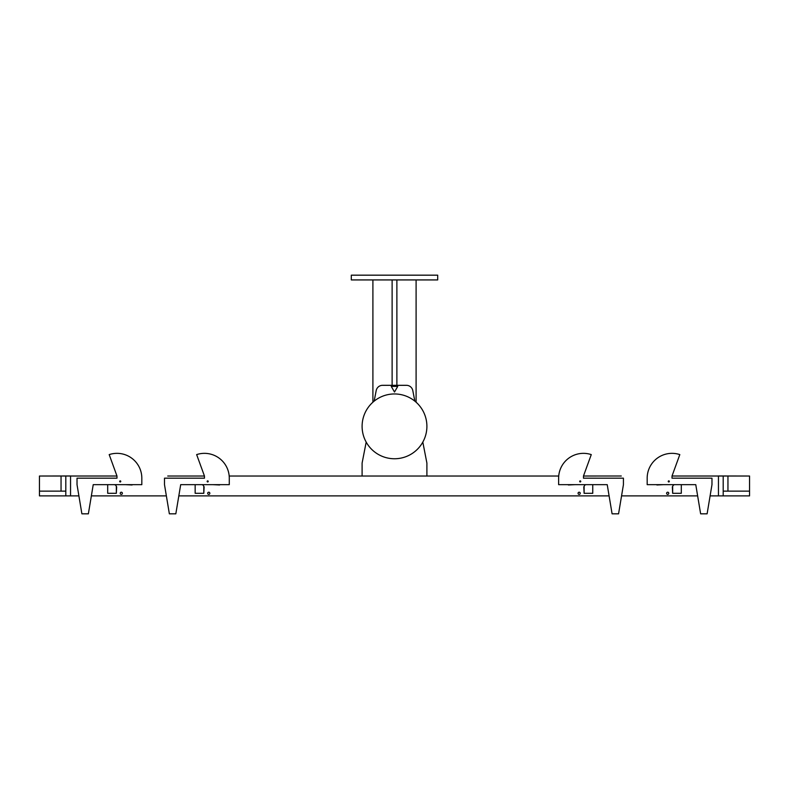 <?xml version="1.0" encoding="UTF-8"?>
<svg xmlns="http://www.w3.org/2000/svg" width="789" height="789" viewBox="0 0 789 789"><rect width="100%" height="100%" fill="white"/><g stroke="black" fill="none" stroke-linecap="round" stroke-linejoin="round"><path stroke-width="1.18" d="M65.803 476.023L65.803 495.896L39.45 495.896L39.45 491.143L65.803 491.143L61.049 491.143L61.049 476.023L116.979 476.023L109.188 454.602A24.834 24.834 0 0 1 141.823 478.183L141.823 484.663L93.23 484.663L88.368 513.826L81.888 513.826L77.026 484.663L77.026 478.183L116.979 478.183L116.979 476.023L70.546 476.004L70.546 495.896L70.546 475.964L41.61 476.023M167.732 476.023L204.45 476.023L196.648 454.602A24.834 24.834 0 0 1 229.283 478.183L229.283 484.663L180.691 484.663L175.829 513.826L169.359 513.826L164.497 484.663L164.497 478.183L204.45 478.183L204.45 476.023M229.195 476.023L558.73 476.023M583.475 476.023L591.267 454.602A24.834 24.834 0 0 0 558.632 478.183L558.632 484.663L607.224 484.663L612.086 513.826L618.566 513.826L623.428 484.663L623.428 478.183L583.475 478.183L583.475 476.023L621.268 476.004M749.55 491.143L749.55 476.023L727.951 476.023L727.951 491.143L723.197 491.143L749.55 491.143L749.55 495.896L723.197 495.896L723.197 476.023L672.021 476.004L679.812 454.602A24.834 24.834 0 0 0 647.177 478.183L647.177 484.663L695.77 484.663L700.632 513.826L707.112 513.826L711.974 484.663L711.974 478.183L672.021 478.183L672.021 476.023L718.454 476.023L718.454 495.896L710.1 495.896M697.644 495.896L621.554 495.896M609.098 495.896L178.817 495.896M166.371 495.896L91.356 495.896M78.9 495.896L65.803 495.896M723.197 495.896L718.454 495.896L718.454 475.964L747.39 476.023M723.197 476.023L727.951 476.023M61.049 476.023L39.45 476.023L39.45 491.143M351.302 275.174L437.698 275.174L437.698 279.927L351.302 279.927L351.302 275.174M392.123 385.318L392.123 279.927L396.877 279.927L396.877 385.318M372.901 279.927L372.901 402.212M416.099 402.212L416.099 279.927M681.301 484.663L674.822 484.663A2.16 2.16 0 0 0 672.662 486.823L672.662 493.303L681.301 493.303L681.301 484.663M668.776 493.303A1.075 1.075 0 0 0 667.159 492.366A1.075 1.075 0 0 0 667.159 494.239A1.075 1.075 0 0 0 668.776 493.303M672.662 493.303L672.346 486.823L672.662 493.303M663.381 484.663L656.902 484.988L663.381 484.663M668.234 481.428A0.542 0.542 0 0 1 669.052 480.955A0.542 0.542 0 0 1 669.052 481.892A0.542 0.542 0 0 1 668.234 481.428M592.756 484.663L586.276 484.663A2.16 2.16 0 0 0 584.116 486.823L584.116 493.303L592.756 493.303L592.756 484.663M580.231 493.303A1.075 1.075 0 0 0 578.613 492.366A1.075 1.075 0 0 0 578.613 494.239A1.075 1.075 0 0 0 580.231 493.303M584.116 493.303L583.791 486.823L584.116 493.303M574.836 484.663L568.356 484.988L574.836 484.663M579.688 481.428A0.542 0.542 0 0 1 580.497 480.955A0.542 0.542 0 0 1 580.497 481.892A0.542 0.542 0 0 1 579.688 481.428M394.5 392.015L397.735 386.403L391.265 386.403L394.5 392.015M374.144 401.157L376.205 390.565A6.48 6.48 0 0 1 382.566 385.318L406.434 385.318A6.48 6.48 0 0 1 412.795 390.565L414.856 401.157M426.898 476.023L426.898 463.074L422.815 442.096M366.185 442.096L362.102 463.074L362.102 476.023M362.102 426.356A32.398 32.398 0 0 0 394.5 458.754A32.398 32.398 0 0 0 426.898 426.356A32.398 32.398 0 0 0 394.5 393.958A32.398 32.398 0 0 0 362.102 426.356M107.698 484.663L114.178 484.663A2.16 2.16 0 0 1 116.338 486.823L116.338 493.303L107.698 493.303L107.698 484.663M122.384 493.303A1.075 1.075 0 0 0 120.766 492.366A1.075 1.075 0 0 0 120.766 494.239A1.075 1.075 0 0 0 122.384 493.303M116.338 493.303L116.654 486.823L116.338 493.303M125.619 484.663L132.098 484.988L125.619 484.663M120.766 481.428A0.542 0.542 0 0 0 119.948 480.955A0.542 0.542 0 0 0 119.948 481.892A0.542 0.542 0 0 0 120.766 481.428M195.159 484.663L201.639 484.663A2.16 2.16 0 0 1 203.799 486.823L203.799 493.303L195.159 493.303L195.159 484.663M209.844 493.303A1.075 1.075 0 0 0 208.227 492.366A1.075 1.075 0 0 0 208.227 494.239A1.075 1.075 0 0 0 209.844 493.303M203.799 493.303L204.124 486.823L203.799 493.303M213.089 484.663L219.569 484.988L213.089 484.663M208.227 481.428A0.542 0.542 0 0 0 207.418 480.955A0.542 0.542 0 0 0 207.418 481.892A0.542 0.542 0 0 0 208.227 481.428"/></g></svg>
